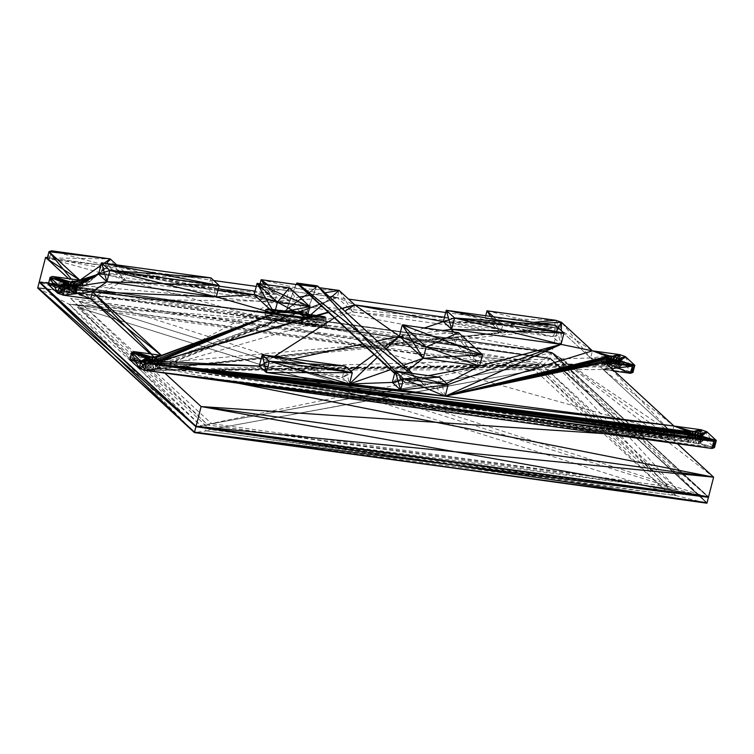 <?xml version="1.0" encoding="UTF-8"?>
<svg xmlns="http://www.w3.org/2000/svg" width="754" height="754" viewBox="0 0 754 754"><rect width="100%" height="100%" fill="white"/><g stroke="black" fill="none" stroke-linecap="round" stroke-linejoin="round"><path stroke-width="0.57" stroke-dasharray="3.77 2.83" d="M394.728 373.032L404.898 382.419L361.128 334.616L297.208 283.598L316.755 286.492L297.462 283.834L317.17 285.832L306.812 284.569L317.17 285.832L316.407 287.02L298.198 284.512M394.615 373.456L404.794 382.834L425.162 385.209L404.898 382.419L395.096 371.59M410.016 373.126L425.162 385.209L414.973 384.022L425.049 385.633L317.462 286.388L412.419 373.456M317.17 285.832L316.303 286.727L316.718 286.096L296.049 283.928L316.303 286.727L306.869 311.93L306.953 313.381L308.329 314.286L325.115 316.642L326.133 318.999L325.851 317.575L295.822 313.41L324.38 316.378L325.851 317.575L295.822 313.41L267.661 308.556L265.38 309.837L265.031 315.068L325.803 323.438L326.35 326.199L265.578 317.82L266.614 319.573L550.222 358.64L706.932 503.201L675.98 495.604L206.407 430.902L69.019 304.164L538.592 368.866L675.98 495.604L667.544 492.598L538.592 368.866L534.85 370.195L69.019 304.164L37.7 288.028L266.614 319.573L296.482 322.882L265.578 317.82L295.691 320.629L265.031 315.068L266.614 319.573L37.7 288.028M296.906 283.042L316.718 286.096M297.208 283.598L317.123 286.275M296.463 283.306L316.755 286.492L306.454 285.361L316.265 287.378L296.002 284.588L286.774 309.281L285.662 310.573L284.022 310.94L308.329 314.286L295.983 313.541L267.039 308.565L295.822 313.41L325.115 316.642L295.822 313.41L266.841 308.612L265.493 309.63L295.822 313.41L267.265 308.65L295.983 313.541L324.54 316.52L307.453 313.89L324.38 316.378L308.179 314.145L295.822 313.41L325.662 317.198L266.077 308.98L265.493 309.63M296.039 284.494L286.774 309.281L285.512 310.422L316.114 287.199L306.077 285.568L316.303 286.727M296.049 283.928L306.077 285.568L295.86 284.409L316.265 287.378L307.029 312.071L285.662 310.573L316.265 287.378L306.746 312.693L283.862 310.789L308.179 314.145M295.832 284.465L286.614 309.14L316.114 287.199L285.512 310.422L283.862 310.789L267.661 308.556L306.953 313.381L308.329 314.286M306.906 312.835L307.613 314.032L284.022 310.94L306.906 312.835M285.512 310.422L306.869 311.93L283.862 310.789L307.453 313.89L284.022 310.94L307.029 312.071L284.022 310.94L295.983 313.541L267.001 308.754L295.983 313.541L325.276 316.784L325.822 317.34L266.237 309.131L295.983 313.541L325.106 316.689L295.983 313.541L325.851 317.575M266.219 309.14L325.832 317.349M307.029 312.071L283.862 310.789L295.822 313.41L265.747 309.291M326.011 317.717L265.898 309.432M326.143 318.339L325.964 318.848L295.822 313.41L265.351 310.62L265.38 309.837L295.822 313.41L325.992 318.188L295.983 313.541L326.133 318.999L325.982 323.24L265.21 314.87L265.229 311.685L326.001 320.064L295.983 313.541L265.229 311.685L265.351 310.62L295.983 313.541L265.653 309.781L325.954 317.962M325.964 318.848L325.822 320.082L265.05 311.713L295.427 317.575L325.822 320.082L325.803 323.438L295.427 317.575L265.031 315.068L266.718 319.149L326.51 325.86L265.578 317.82M265.351 310.62L265.05 311.713L295.822 313.41L325.822 320.082L326.51 325.86L327.49 327.519L37.804 287.613L295.549 321.242L327.387 327.943L296.482 322.882L326.35 326.199L327.387 327.943L550.222 358.64L538.592 368.866L327.387 327.943L69.019 304.164L194.409 432.589L206.407 430.902L77.445 307.17L372.061 399.78L210.14 429.573L206.407 430.902L667.544 492.598L372.071 399.799L210.14 429.573L77.445 307.17L534.85 370.195L210.14 429.573L667.544 492.598L534.85 370.195L372.495 399.884L77.445 307.17L372.419 399.752L77.445 307.17L372.344 399.743L77.445 307.17L372.495 399.884L210.14 429.573L534.85 370.195L210.14 429.573L534.85 370.195L372.928 399.988L77.445 307.17L372.071 399.761M445.699 312.505L558.092 327.99L551.73 352.768L373.824 389.733L708.44 497.329L551.73 352.768L550.222 358.64L675.98 495.604L194.409 432.589M45.57 257.378L298.707 304.861L39.321 281.732L551.73 352.768L629.383 427.772L708.44 497.329L551.73 352.768L39.208 282.147L551.73 352.768L295.549 321.242L266.718 319.149L37.804 287.613M134.061 351.637L129.745 359.658L132.233 358.772L146.823 357.094L134.061 351.637L132.233 358.772L159.575 362.542L146.823 357.094L161.413 355.407L159.575 362.542L150.159 353.852L159.971 362.9L415.633 400.525L672.493 433.522L159.971 362.9L158.783 367.528L671.305 438.14L677.356 443.72M159.971 362.9L359.027 345.445L672.493 433.522L551.834 352.344L298.707 304.861L558.092 327.99L672.493 433.522L671.305 438.14L604.067 433.625M257.057 283.372L271.808 291.27L254.145 294.71L276.793 294.145L274.956 301.28L90.621 298.933L68.671 278.688L78.086 287.368L50.744 283.608L69.33 289.263L70.282 285.549M47.445 257.632L213.825 280.554M256.275 286.407L348.536 299.121M39.321 281.732L551.834 352.344L671.305 438.14L415.633 400.525L158.783 367.528L164.834 373.107M101.526 262.807L154.758 276.011L98.614 274.136L208 289.216L213.608 287.378L210.913 277.877L208 289.216L216.304 296.878L213.608 287.378L219.216 285.54M151.516 354.041L159.575 362.542L274.956 301.28L268.038 290.478L276.793 294.145L255.059 291.148M219.056 286.181L125.871 273.344L124.042 280.488L117.124 269.687L108.369 266.03L124.042 280.488L90.621 298.933L75.523 293.325L69 292.854L68.595 288.895L70.829 285.719L69 292.854L64.137 291.119L62.686 290.167L64.316 282.684M254.145 294.71L286.558 299.178L276.793 294.145L266.53 284.682M260.064 283.787L259.291 286.822L299.197 288.631L261.12 279.687M309.847 306.633L298.198 302.901L306.935 317.971L286.558 299.178L271.808 291.27L289.47 287.839L286.558 299.178L267.877 284.861M116.71 264.899L125.871 273.344L117.124 269.687L110.207 258.895L108.369 266.03L49.623 257.934L49.293 254.805L47.134 258.82L49.623 257.934L51.451 250.799L49.293 254.805L48.972 251.685M50.084 277.349L50.744 283.608L48.256 284.494L52.573 276.464L50.744 283.608L66.654 288.744L67.69 284.72M52.573 276.464L65.334 281.921L79.924 280.234L78.086 287.368L65.334 281.921L50.744 283.608L64.363 288.584L65.607 283.749M716.3 440.468L710.683 439.695L706.894 431.788L705.065 438.932L699.448 436.924L672.097 433.154L701.277 429.789L699.448 436.924L673.935 426.019L672.097 433.154L691.05 438.724L687.205 438.771L686.611 439.328L687.073 440.138L693.397 442.834L698.355 443.512L700.504 442.749L698.59 440.977L699.778 436.349M614.397 371.1L603.143 369.554L638.534 397.782L604.981 362.41L603.143 369.554L672.097 433.154L688.76 438.555L688.977 433.05M298.556 284.842L319.479 287.726M444.483 317.246L502.664 325.257L500.835 332.401L352.947 312.024L346.029 301.223L354.785 304.889L352.947 312.024L337.283 297.566L346.029 301.223L339.112 290.431L337.283 297.566L259.291 286.822L274.956 301.28L124.042 280.488L75.523 293.325L75.654 289.866L73.958 293.542L73.732 289.885L71.668 293.372L71.253 289.545L69 292.854L63.279 295.172L75.523 293.325L77.351 286.19L75.523 293.325L76.116 292.769L74.194 291.006L75.834 287.905L75.645 291.958L77.115 286.218M493.502 316.812L502.664 325.257L352.947 312.024L157.011 368.499L158.84 361.364L155.456 368.715L157.284 361.571L153.166 368.546L154.994 361.411L150.489 368.027L152.327 360.893L147.841 367.236L149.678 360.101L145.626 366.293L147.454 359.158L144.174 365.341L146.003 358.197L143.703 364.521L145.541 357.387L144.297 363.965L145.861 363.758L147.096 358.923M485.727 315.738L485.161 317.943L500.835 332.401L354.785 304.889M486.99 310.808L554.039 327.434L485.161 317.943L555.868 320.299L554.039 327.434L559.656 329.441L561.485 322.297L576.047 340.139L559.656 329.441L590.608 357.99L592.437 350.846L576.047 340.139L590.608 357.99L609.562 363.551L607.272 363.381L605.123 364.154L606.951 357.019L605.123 364.154L605.585 364.974L607.422 357.83L605.585 364.974L611.909 367.66L616.866 368.338L619.015 367.575L617.102 365.803L609.562 363.551L609.27 358.951M607.262 357.556L605.716 363.598L590.608 357.99L619.788 354.616L617.96 361.76L590.608 357.99L607.272 363.381L607.488 357.877M625.405 356.623L629.194 364.531L623.577 363.758L625.405 356.623L617.96 361.76L623.577 363.758L632.974 372.429L618.421 368.131L620.853 360.431L619.015 367.575L620.146 361.006M706.894 431.788L703.171 434.361L705.065 438.932L710.683 439.695L714.472 447.603L705.065 438.932L700.504 442.749L702.342 435.605L699.919 443.305L701.635 436.18M700.193 436.377L698.355 443.512L700.051 439.836L699.919 443.305L714.472 447.603L696.065 443.343L700.193 436.377L700.051 439.836L701.748 436.161M697.902 436.208L696.065 443.343L695.65 439.516L697.902 436.208L698.355 443.512L714.472 447.603L144.768 370.337L696.065 443.343M695.226 435.689L693.397 442.834L695.65 439.516L695.226 435.689L692.992 438.866L693.397 442.834L144.768 370.337L690.749 442.042L692.992 438.866L692.577 434.898L690.749 442.042L690.56 437.999L692.577 434.898M690.362 433.955L688.534 441.09L690.56 437.999L690.362 433.955L688.722 437.047L688.534 441.09L144.768 370.337L687.073 440.138L688.722 437.047L688.911 433.003L687.073 440.138L688.911 433.003M701.512 436.198L700.042 441.929L700.23 437.886L698.59 440.977L691.05 438.724L690.768 434.125M697.375 436.104L696.366 440.034L695.942 435.831M694.679 435.529L693.727 439.243L693.275 435.105M692.087 434.69L691.05 438.724L693.473 435.162M690.004 433.72L688.76 438.555L691.258 434.332M688.751 432.73L686.611 439.328L688.44 432.183M145.852 357.924L144.297 363.965L146.738 358.678M159.433 360.808L157.011 368.499L150.489 368.027L144.174 365.341L143.703 364.521L144.297 363.965L129.745 359.658L144.174 365.341L145.541 357.387M158.613 361.392L157.134 367.123L155.682 366.171L157.332 363.079L157.605 367.943L157.011 368.499L157.284 361.571M146.078 358.244L145.861 363.758L148.152 363.918L149.179 359.884M147.859 359.328L148.152 363.918L150.819 364.436L151.771 360.723M154.476 361.307L153.467 365.228L155.682 366.171L156.87 361.543M77.945 285.634L76.116 292.769L77.945 285.634L76.116 292.769L108.369 266.03L75.523 293.325M75.796 286.397L73.958 293.542L63.279 295.172L71.668 293.372L73.506 286.237L73.732 289.885L75.796 286.397L75.654 289.866L77.351 286.19M68.19 284.927L66.352 292.062L68.595 288.895L68.19 284.927L66.163 288.028L66.352 292.062L57.662 293.165L69 292.854M65.966 283.985L62.686 290.167L57.662 293.165L64.137 291.119L66.163 288.028L65.966 283.985L64.137 291.119L64.514 283.033M72.978 286.134L71.979 290.054L74.194 291.006L75.381 286.369M62.686 290.167L63.364 286.19L62.214 289.348L48.256 284.494L62.686 290.167L62.214 289.348L64.052 282.213M50.744 283.608L62.808 288.791L63.43 285.502L62.214 289.348L64.354 282.759M563.964 333.032L558.356 334.87L555.66 325.37L552.748 336.708L443.352 321.638L502.664 325.257L493.917 321.6L500.835 332.401L144.768 370.337L686.611 439.328L688.713 432.655M555.66 325.37L499.506 323.504L552.748 336.708L558.356 334.87L561.051 344.371L552.748 336.708L502.664 325.257L533.766 322.354M618.695 361.204L616.866 368.338L620.259 360.996L618.421 368.131L618.695 361.204L616.64 364.691L616.866 368.338L603.143 369.554L144.768 370.337L687.205 438.771L689.646 433.484M616.404 361.034L614.576 368.178L616.64 364.691L616.404 361.034L614.161 364.352L614.576 368.178L603.143 369.554L632.974 372.429L616.866 368.338M613.737 360.516L611.909 367.66L614.161 364.352L613.737 360.516L611.494 363.692L611.909 367.66L603.143 369.554L609.26 366.868L611.494 363.692L611.089 359.733L609.26 366.868L609.062 362.825L611.089 359.733M608.874 358.781L607.036 365.926L609.062 362.825L608.874 358.781L607.234 361.873L607.036 365.926L144.768 370.337L672.097 433.154L687.205 438.771M620.024 361.025L618.553 366.755L618.817 361.185M618.289 361.175L617.102 365.803L616.876 361.072M615.886 360.94L614.878 364.861L614.444 360.657M613.191 360.355L612.229 364.069L611.777 359.931M610.599 359.517L609.562 363.551L611.984 359.997M608.516 358.546L607.272 363.381L609.769 359.168M262.232 354.719L302.307 366.105L345.294 366.161L342.382 377.5L302.307 366.105L259.319 366.058L342.382 377.5L349.432 384.003L347.358 375.087L342.382 377.5L350.902 371.336M482.503 354.71L469.101 349.356L479.591 366.048L455.689 344.003L469.101 349.356L458.602 332.665L455.689 344.003L399.375 336.246L442.758 330.488M439.789 377.226L416.057 379.827L436.877 388.564L442.494 386.727L439.789 377.226L436.877 388.564L445.19 396.227L442.494 386.727L448.102 384.889M447.848 384.663L436.877 388.564L392.316 382.419L408.479 369.828M48.256 284.494L62.808 288.791L66.654 288.744L71.979 290.054L73.996 286.963L74.194 291.006L108.369 266.03L75.645 291.958L77.238 286.209M150.366 360.308L150.819 364.436L153.467 365.228L153.034 361.025M404.794 382.834L414.973 384.022L404.898 382.419M425.049 385.633L361.128 334.616L317.462 286.388M296.869 283.485L316.755 286.492L316.114 287.199L306.209 285.804L316.265 287.378L286.774 309.281M297.5 283.872L306.454 285.361L298.122 284.447M298.245 284.55L306.209 285.804L295.917 284.475M316.265 287.378L285.662 310.573M284.022 310.94L275.841 309.743L283.862 310.789M265.54 309.988L265.191 310.469M326.133 318.999L325.822 320.082L295.606 317.462L325.982 323.24L265.738 317.491L265.05 311.713M265.229 311.685L295.606 317.462L265.21 314.87L326.35 326.199L295.691 320.629L325.803 323.438L326.51 325.86M265.738 317.491L327.49 327.519L550.326 358.225L327.49 327.519L326.35 326.199M373.909 394.097L211.648 423.691L374.003 394.003L78.963 301.298L211.648 423.691L374.003 394.003L78.963 301.298L207.916 425.02L677.488 489.723L195.927 426.707L207.916 425.02L70.527 298.292L195.927 426.707L373.824 389.733L39.208 282.147L295.549 321.242L550.326 358.225L628.629 430.713L550.222 358.64M629.383 427.772L707.035 502.786L550.326 358.225L629.383 427.772M707.035 502.786L628.629 430.713L706.932 503.201M534.85 370.195L372.891 400.025L534.85 370.195L372.919 400.006L77.445 307.17M210.14 429.573L372.589 399.799M266.614 319.573L69.019 304.164M558.092 327.99L359.027 345.445L47.379 257.887M78.963 301.298L374.304 394.163L211.648 423.691L374.238 394.154L78.963 301.298L536.358 364.314L540.1 362.985L39.208 282.147L551.834 352.344L708.553 496.905L551.834 352.344L713.614 477.169M158.783 367.528L238.123 383.202M551.73 352.768L708.44 497.329L677.488 489.723L669.052 486.716L540.1 362.985L677.488 489.723L551.73 352.768L540.1 362.985L70.527 298.292L536.358 364.314L211.648 423.691L207.916 425.02L669.052 486.716L211.648 423.691L374.361 394.154L669.052 486.716L536.358 364.314L373.701 393.852M373.777 393.852L536.358 364.314L373.777 393.852M374.003 394.003L536.358 364.314L374.003 394.003M217.972 290.403L208 289.216L154.758 276.011L210.913 277.877M218.396 288.754L125.871 273.344L208 289.216M276.793 294.145L200.413 287.312L125.871 273.344L98.614 274.136L106.691 263.514M131.582 352.523L132.233 358.772L150.819 364.436L159.575 362.542L337.283 297.566L274.956 301.28L200.413 287.312L124.042 280.488M259.291 286.822L268.038 290.478L264.107 284.343M289.47 287.839L298.198 302.901L286.558 299.178L299.442 297.029M71.291 279.046L78.086 287.368L74.194 291.006M51.451 250.799L79.915 258.415L49.623 257.934M71.715 285.889L71.979 290.054L78.086 287.368L108.369 266.03L79.915 258.415L110.207 258.895M698.826 436.274L698.59 440.977L699.448 436.924L703.171 434.361L701.277 429.789M672.097 433.154L638.534 397.782L673.935 426.019M611.654 368.574L603.143 369.554M339.112 290.431L299.197 288.631L337.283 297.566L157.011 368.499L144.768 370.337L609.26 366.868M490.581 316.407L493.917 321.6L485.161 317.943M555.868 320.299L557.762 324.87L554.039 327.434L144.768 370.337L605.585 364.974L607.234 361.873L607.422 357.83M590.608 357.99L144.768 370.337L559.656 329.441L557.762 324.87L561.485 322.297M619.609 361.081L617.102 365.803L617.96 361.76L592.437 350.846M619.788 354.616L623.577 363.758L618.421 368.131M632.974 372.429L629.194 364.531L634.811 365.294M104.137 263.165L100.829 265.493M702.342 435.605L700.042 441.929L705.065 438.932L699.919 443.305M701.097 436.255L700.23 437.886L700.306 436.359M696.112 435.859L693.727 439.243L699.448 436.924L696.366 440.034L698.364 436.246M145.805 357.858L143.703 364.521L129.745 359.658M608.148 358.31L605.716 363.598L606.329 360.308L605.123 364.154L144.768 370.337L150.489 368.027L139.151 368.338L145.626 366.293L146.003 358.197M144.174 365.341L139.151 368.338L147.841 367.236L147.454 359.158M150.489 368.027L149.678 360.101M605.716 363.598L144.768 370.337L153.166 368.546L152.327 360.893M144.768 370.337L155.456 368.715L154.994 361.411M158.726 361.373L157.134 367.123L337.283 297.566L157.605 367.943L158.84 361.364M150.564 360.365L148.152 363.918L132.233 358.772L145.861 363.758L148.35 359.535M150.819 364.436L153.203 361.062M155.918 361.477L155.682 366.171L337.283 297.566L153.467 365.228L155.456 361.439M158.189 361.449L157.332 363.079L157.398 361.562M309.885 295.295L324.965 292.788M76.701 286.275L75.834 287.905L75.909 286.388M73.506 286.237L71.253 289.545L70.829 285.719M71.545 285.86L69.33 289.263L69.076 285.191M73.967 286.266L73.996 286.963L74.429 286.303M321.213 305.747L330.45 297.849M328.169 312.165L341.901 308.405M64.58 283.08L64.505 285.116L65.249 283.513M62.808 288.791L64.505 285.116L64.363 288.584L66.861 284.362M342.062 308.556L328.499 312.458M292.797 358.932L259.319 366.058L274.399 356.397M334.427 317.934L344.927 311.204M66.371 284.154L66.654 288.744L68.878 285.135M362.74 344.041L377.198 340.968M424.361 327.952L399.375 336.246L428.988 334.456L402.287 324.908M443.352 321.638L499.506 323.504L446.264 310.299M620.259 360.996L619.015 367.575L623.577 363.758L618.553 366.755L620.853 360.431M617.337 361.109L614.878 364.861L617.96 361.76L612.229 364.069L614.614 360.695M607.224 357.481L606.329 360.308L606.951 357.019M374.107 354.531L384.078 347.321M345.294 366.161L347.358 375.087L352.344 372.664M458.602 332.665L428.988 334.456L455.689 344.003L452.353 331.807M385.973 349.064L377.236 357.415M403.456 365.19L390.534 369.686M428.385 375.652L392.316 382.419L416.057 379.827L395.228 371.081M552.748 336.708L558.205 327.717M540.872 323.334L502.664 325.257M479.591 366.048L453.71 331.996M436.877 388.564L446.557 383.466M561.051 344.371L561.325 330.601M705.065 438.932L698.59 440.977M699.448 436.924L691.05 438.724M623.577 363.758L617.102 365.803M617.96 361.76L609.562 363.551M554.039 327.434L500.835 332.401L157.011 368.499M159.575 362.542L153.467 365.228M132.233 358.772L144.297 363.965M78.086 287.368L69.33 289.263M108.369 266.03L47.134 258.82"/><path stroke-width="1.13" d="M394.615 373.456L297.208 283.598L296.039 284.494M394.728 373.032L297.321 283.174L295.832 284.465M395.096 371.59L361.241 334.192L297.321 283.174L317.575 285.973L296.906 283.042L307.246 284.503L296.906 283.042L296.501 283.702L297.5 283.872M412.419 373.456L317.575 285.973L361.241 334.192L410.016 373.126M298.198 284.512L296.152 284.23L298.245 284.55M677.356 443.72L713.614 477.169L708.44 497.329L451.486 464.747L707.035 502.786L708.44 497.329L195.927 426.707L39.208 282.147L37.7 288.028L194.409 432.589L707.035 502.786L194.409 432.589L116.107 360.101L194.523 432.165L196.031 426.293L708.553 496.905L196.031 426.293L39.321 281.732L45.57 257.378L47.445 257.632M164.834 373.107L201.101 406.557L196.031 426.293L39.208 282.147L194.409 432.589M257.057 283.372L265.785 298.433L277.434 302.166L309.847 306.633L283.447 295.002L277.434 302.166L292.184 310.064L274.522 313.504L254.145 294.71L257.057 283.372L283.447 295.002L289.47 287.839L257.057 283.372L277.434 302.166L274.522 313.504L161.413 355.407L92.459 291.798L90.621 298.933L150.159 353.852L90.621 298.933L63.279 295.172L61.385 290.601L65.108 288.028L63.279 295.172L57.662 293.165L61.385 290.601L59.491 286.03L65.108 288.028L70.829 285.719L77.351 286.19L77.945 285.634L77.483 284.814L71.159 282.128L71.545 285.86M106.691 263.514L110.207 258.895L51.451 250.799L48.972 251.685L47.134 258.82L68.671 278.688L45.57 257.378L47.379 257.887M213.825 280.554L256.275 286.407M348.536 299.121L445.699 312.505M708.553 496.905L201.101 406.557L713.614 477.169L436.198 422.344L604.067 433.625M37.804 287.613L195.927 426.707L708.44 497.329L195.927 426.707L39.208 282.147L195.927 426.707L451.486 464.747L194.523 432.165L37.7 288.028M289.47 287.839L309.847 306.633L306.935 317.971L274.522 313.504L216.304 296.878L163.071 283.674L219.216 285.54L109.83 270.46L104.222 272.298L106.917 281.798L77.351 286.19L98.614 274.136L104.222 272.298L101.526 262.807L210.913 277.877L219.216 285.54L216.304 296.878L106.917 281.798L98.614 274.136L101.526 262.807L109.83 270.46L106.917 281.798L92.459 291.798L65.108 288.028L73.506 286.237M255.059 291.148L219.056 286.181M266.53 284.682L261.12 279.687L260.064 283.787M151.516 354.041L126.022 327.17L161.413 355.407L134.061 351.637L131.582 352.523L140.979 361.194L139.151 368.338L131.582 352.523L146.135 356.831L152.647 357.302L153.034 361.025M439.789 377.226L395.228 371.081L403.531 378.744L448.102 384.889L439.789 377.226L421.665 377.99L448.102 384.889L445.19 396.227L604.981 362.41L630.495 373.324L632.323 366.18L604.981 362.41L673.935 426.019L701.277 429.789L706.894 431.788L716.3 440.468L714.472 447.603L711.983 448.489L713.812 441.354L714.142 444.474L716.3 440.468L713.812 441.354L146.606 363.202L144.768 370.337L139.151 368.338L129.745 359.658L131.582 352.523L145.541 357.387L146.135 356.831L145.852 357.924M104.137 263.165L110.207 258.895L116.71 264.899M71.291 279.046L48.972 251.685L79.924 280.234L52.573 276.464L50.084 277.349L53.873 285.257L59.491 286.03L57.662 293.165L48.256 284.494L50.084 277.349L59.491 286.03L70.829 285.719L64.514 283.033L64.052 282.213L64.637 281.657L66.201 281.44L71.159 282.128L70.282 285.549M713.812 441.354L429.29 405.85L146.606 363.202L140.979 361.194L129.745 359.658M264.107 284.343L261.12 279.687L298.556 284.842M319.479 287.726L339.112 290.431L354.785 304.889L444.483 317.246M485.727 315.738L486.99 310.808L493.502 316.812M490.581 316.407L486.99 310.808L555.868 320.299L561.485 322.297L592.437 350.846L611.39 356.416L610.599 359.517M611.654 368.574L632.323 366.18L634.811 365.294L625.405 356.623L619.788 354.616L592.437 350.846L607.545 356.453L607.262 357.556M448.102 384.889L424.361 387.49L445.19 396.227L607.422 357.83L611.089 359.733L618.695 361.204L604.981 362.41L634.811 365.294L632.974 372.429L632.653 369.309L634.811 365.294L620.259 360.996L620.853 360.431L620.382 359.62L620.024 361.025M702.342 435.605L706.894 431.788L701.748 436.161L702.342 435.605L701.87 434.785L701.512 436.198M700.193 436.377L716.3 440.468L701.748 436.161L697.902 436.208L692.577 434.898L688.911 433.003L688.44 432.183L689.033 431.627L688.751 432.73M701.635 436.18L701.87 434.785L700.419 433.833L699.778 436.349M698.364 436.246L698.204 432.89L700.419 433.833L700.306 436.359M701.097 436.255L701.87 434.785L706.894 431.788L700.419 433.833L701.277 429.789L698.204 432.89L697.375 436.104M696.112 435.859L698.204 432.89L695.556 432.099L694.679 435.529M695.942 435.831L695.556 432.099L692.888 431.58L692.087 434.69M693.473 435.162L695.556 432.099L701.277 429.789L692.888 431.58L690.598 431.42L690.004 433.72M690.768 434.125L690.598 431.42L689.033 431.627L688.713 432.655M147.096 358.923L147.69 356.614L147.859 359.328M217.972 290.403L254.145 294.71L265.785 298.433L274.522 313.504L158.84 361.364L154.994 361.411L149.678 360.101L145.541 357.387M159.433 360.808L158.971 359.988L158.613 361.392M149.179 359.884L149.98 356.783L150.366 360.308M151.771 360.723L152.647 357.302L155.296 358.093L154.476 361.307M155.918 361.477L157.52 359.036L155.296 358.093L153.203 361.062M218.396 288.754L254.145 294.71L216.304 296.878L92.459 291.798L274.522 313.504L157.52 359.036L156.87 361.543M157.398 361.562L157.52 359.036L158.971 359.988L158.189 361.449M77.945 285.634L98.614 274.136L77.483 284.814L77.115 286.218M75.381 286.369L76.022 283.862L98.614 274.136L73.807 282.92L72.978 286.134M64.354 282.759L64.637 281.657L64.58 283.08M65.607 283.749L66.201 281.44L66.371 284.154M67.69 284.72L68.491 281.61L68.878 285.135M555.66 325.37L505.114 321.666L446.264 310.299L454.577 317.962L563.964 333.032L555.66 325.37L446.264 310.299L443.352 321.638L451.665 329.3L448.96 319.8L443.352 321.638L354.785 304.889L342.062 308.556M428.385 375.652L479.591 366.048L452.89 356.501L482.503 354.71L426.189 346.953L423.277 358.291L399.375 336.246L402.287 324.908L458.602 332.665L482.503 354.71L479.591 366.048L561.051 344.371L563.964 333.032L505.114 321.666L454.577 317.962L451.665 329.3L561.051 344.371L507.81 331.166L451.665 329.3L442.758 330.488M634.811 365.294L618.695 361.204L620.259 360.996L625.405 356.623L620.853 360.431M620.146 361.006L620.382 359.62L618.93 358.668L618.289 361.175M618.817 361.185L618.93 358.668L616.715 357.716L615.886 360.94M616.876 361.072L616.715 357.716L614.067 356.934L613.191 360.355M614.444 360.657L614.067 356.934L609.1 356.246L608.516 358.546M609.27 358.951L609.1 356.246L607.545 356.453L606.951 357.019L607.422 357.83M345.294 366.161L307.293 363.692L262.232 354.719L269.282 361.223L266.379 372.561L259.319 366.058L262.232 354.719L345.294 366.161L352.344 372.664L349.432 384.003L146.606 363.202L142.874 365.765L140.979 361.194L146.003 358.197L131.582 352.523M352.344 372.664L307.293 363.692L269.282 361.223L352.344 372.664L309.357 372.617L269.282 361.223L264.305 363.635L262.232 354.719M266.379 372.561L349.432 384.003L309.357 372.617L266.379 372.561L264.305 363.635L259.319 366.058L158.84 361.364L274.522 313.504L155.296 358.093L155.456 361.439M446.557 383.466L479.591 366.048L423.277 358.291L452.89 356.501L426.189 346.953L402.287 324.908L442.4 339.809L458.602 332.665M390.534 369.686L349.432 384.003L392.316 382.419L403.531 378.744L400.619 390.082L424.361 387.49L403.531 378.744L421.665 377.99L395.228 371.081L392.316 382.419L400.619 390.082L349.432 384.003L377.236 357.415M447.848 384.663L561.051 344.371L445.19 396.227L400.619 390.082L146.606 363.202L695.226 435.689M614.397 371.1L630.495 373.324L632.974 372.429M714.472 447.603L714.142 444.474L711.983 448.489L144.768 370.337L142.874 365.765L139.151 368.338M317.575 285.973L307.246 284.503L317.17 285.832M298.122 284.447L295.917 284.475M706.932 503.201L194.523 432.165L707.035 502.786M196.031 426.293L713.614 477.169M238.123 383.202L436.198 422.344L201.101 406.557M63.279 295.172L77.869 293.485L90.621 298.933L126.022 327.17L92.459 291.798L77.869 293.485L65.108 288.028L106.917 281.798L163.071 283.674L109.83 270.46L160.366 274.173L219.216 285.54M210.913 277.877L160.366 274.173L101.526 262.807M267.877 284.861L261.12 279.687M328.499 312.458L158.84 361.364L306.935 317.971L292.184 310.064L309.847 306.633M146.738 358.678L147.69 356.614L134.061 351.637L146.135 356.831L146.078 358.244M48.256 284.494L53.873 285.257L57.662 293.165M47.134 258.82L79.924 280.234L73.807 282.92L71.715 285.889M711.983 448.489L429.29 405.85L144.768 370.337M77.351 286.19L75.796 286.397M64.052 282.213L50.084 277.349L64.514 283.033L59.491 286.03L68.19 284.927M632.323 366.18L632.653 369.309L630.495 373.324M98.614 274.136L79.924 280.234L71.159 282.128L69.076 285.191M100.829 265.493L79.924 280.234M259.319 366.058L146.606 363.202L673.935 426.019L445.19 396.227L146.606 363.202L716.3 440.468L697.902 436.208L146.606 363.202L692.577 434.898M698.826 436.274L700.419 433.833M688.911 433.003L146.606 363.202L690.362 433.955M110.207 258.895L48.972 251.685M59.491 286.03L65.966 283.985M693.275 435.105L692.888 431.58L691.258 434.332M692.888 431.58L673.935 426.019L690.598 431.42L689.646 433.484M50.084 277.349L64.637 281.657L64.316 282.684M688.977 433.05L689.033 431.627L146.606 363.202L688.44 432.183M146.135 356.831L145.805 357.858M158.726 361.373L158.971 359.988L274.522 313.504M148.35 359.535L149.98 356.783L134.061 351.637L152.647 357.302L150.564 360.365M299.442 297.029L309.885 295.295M324.965 292.788L339.112 290.431L330.45 297.849M76.701 286.275L77.483 284.814L77.238 286.209M154.994 361.411L146.606 363.202L152.327 360.893L140.979 361.194L147.454 359.158M155.296 358.093L161.413 355.407L152.647 357.302M673.935 426.019L689.033 431.627M140.979 361.194L149.678 360.101M158.84 361.364L157.284 361.571M73.807 282.92L73.967 286.266M328.169 312.165L306.935 317.971L321.213 305.747M341.901 308.405L354.785 304.889L344.927 311.204M274.399 356.397L334.427 317.934M65.249 283.513L66.201 281.44L52.573 276.464L64.637 281.657M71.159 282.128L52.573 276.464L68.491 281.61L66.861 284.362M377.198 340.968L399.375 336.246L354.785 304.889M292.797 358.932L362.74 344.041M443.352 321.638L424.361 327.952M563.964 333.032L507.81 331.166L454.577 317.962L448.96 319.8L446.264 310.299M614.614 360.695L619.788 354.616L618.93 358.668L625.405 356.623L620.382 359.62L619.609 361.081M618.93 358.668L617.337 361.109M611.777 359.931L611.39 356.416L619.788 354.616L614.067 356.934L611.984 359.997M611.39 356.416L609.769 359.168M561.051 344.371L592.437 350.846L609.1 356.246L608.148 358.31M607.488 357.877L607.545 356.453L607.224 357.481M350.902 371.336L374.107 354.531M384.078 347.321L399.375 336.246L426.189 346.953L442.4 339.809L482.503 354.71M452.353 331.807L451.665 329.3L453.71 331.996M402.287 324.908L423.277 358.291L403.456 365.19M399.375 336.246L385.973 349.064M555.868 320.299L533.766 322.354M408.479 369.828L423.277 358.291M75.909 286.388L76.022 283.862L74.429 286.303M400.619 390.082L395.228 371.081M613.737 360.516L604.981 362.41L616.404 361.034M604.981 362.41L611.089 359.733L445.19 396.227L608.874 358.781M558.205 327.717L561.485 322.297L540.872 323.334M561.325 330.601L561.485 322.297M607.545 356.453L445.19 396.227L592.437 350.846M445.19 396.227L606.951 357.019"/></g></svg>
